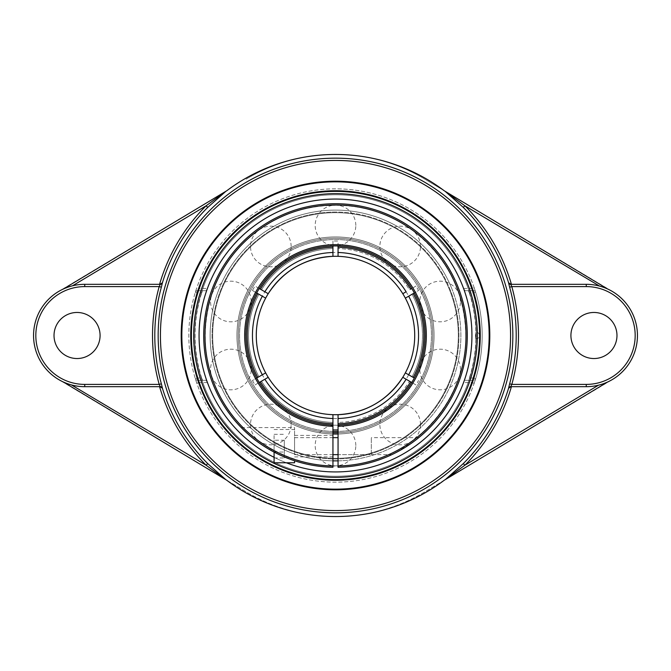 <?xml version="1.0" encoding="UTF-8"?>
<svg xmlns="http://www.w3.org/2000/svg" width="671" height="671" viewBox="0 0 671 671"><rect width="100%" height="100%" fill="white"/><g stroke="black" fill="none" stroke-linecap="round" stroke-linejoin="round"><path stroke-width="0.5" stroke-dasharray="3.35 2.52" d="M181.841 335.5A153.659 153.659 0 0 0 335.5 489.159A153.659 153.659 0 0 0 489.159 335.5A153.659 153.659 0 0 0 335.5 181.841A153.659 153.659 0 0 0 181.841 335.5M510.715 386.681L586.269 386.681A51.181 51.181 0 0 0 598.457 385.204L607.649 382M510.715 284.319L586.269 284.319A51.181 51.181 0 0 1 598.457 285.796M599.564 286.081L607.649 289M160.285 284.319L84.731 284.319A51.181 51.181 0 0 0 72.543 285.796L63.351 289M160.285 386.681L84.731 386.681A51.181 51.181 0 0 1 72.543 385.204M226.681 190.816L58.427 291.6A51.181 51.181 0 0 0 58.427 379.4L246.081 491.809A174.007 174.007 0 0 0 424.919 491.809L612.573 379.4A51.181 51.181 0 0 0 612.573 291.6L424.919 179.191A174.007 174.007 0 0 0 246.081 179.191A174.007 174.007 0 0 1 424.919 179.191L444.319 190.816M444.319 480.184L424.919 491.809A174.007 174.007 0 0 1 246.081 491.809L226.681 480.184M71.436 384.919L63.351 382M335.5 191.386A144.114 144.114 0 0 0 191.386 335.5A144.114 144.114 0 0 0 335.5 479.614A144.114 144.114 0 0 0 479.614 335.5A144.114 144.114 0 0 0 335.5 191.386A144.114 144.114 0 0 0 191.386 335.5A144.114 144.114 0 0 0 335.5 479.614A144.114 144.114 0 0 0 479.614 335.5A144.114 144.114 0 0 0 335.5 191.386M274.087 457.328A136.431 136.431 0 0 0 286.366 462.78A136.431 136.431 0 0 1 274.087 457.328M207.44 382.554L198.985 382.554L197.5 380.281A2.273 2.273 0 0 1 195.328 378.679A2.273 2.273 0 0 0 197.5 380.281L206.039 380.281L207.44 382.554A136.431 136.431 0 0 0 463.56 382.554L464.961 380.281L473.5 380.281L472.015 382.554L474.162 383.3A146.672 146.672 0 0 1 196.838 383.3L198.985 382.554A144.391 144.391 0 0 0 472.015 382.554L463.56 382.554M196.838 383.3L195.328 378.679A146.672 146.672 0 0 1 195.328 292.321L196.838 287.7A146.672 146.672 0 0 1 474.162 287.7L472.015 288.446L473.5 290.719A2.273 2.273 0 0 1 475.672 292.321A146.672 146.672 0 0 1 475.672 378.679L474.162 383.3M475.672 378.679L473.5 378.008L473.5 380.281A2.273 2.273 0 0 0 475.672 378.679A2.273 2.273 0 0 1 473.5 380.281L468.45 380.281L469.365 378.008L473.5 378.008A144.391 144.391 0 0 0 473.5 292.992L469.365 292.992L468.45 290.719L473.5 290.719A2.273 2.273 0 0 1 475.672 292.321L473.5 292.992L473.5 290.719L464.961 290.719L463.56 288.446A136.431 136.431 0 0 0 207.44 288.446L206.039 290.719L197.5 290.719L198.985 288.446L196.838 287.7M195.328 292.321A2.273 2.273 0 0 1 197.5 290.719A2.273 2.273 0 0 0 195.328 292.321L197.5 292.992A144.391 144.391 0 0 0 197.5 378.008L195.328 378.679M474.162 287.7L475.672 292.321M197.5 290.719L202.55 290.719L201.636 292.992L197.5 292.992L197.5 290.719M202.55 380.281L197.5 380.281L197.5 378.008L201.636 378.008L202.55 380.281L206.039 380.281M468.45 380.281L464.961 380.281M469.365 292.992A140.457 140.457 0 0 1 469.365 378.008M464.961 290.719L468.45 290.719M202.55 290.719L206.039 290.719M201.636 378.008A140.457 140.457 0 0 1 201.636 292.992M335.5 188.828A146.672 146.672 0 0 0 188.828 335.5A146.672 146.672 0 0 0 335.5 482.172A146.672 146.672 0 0 0 482.172 335.5A146.672 146.672 0 0 0 335.5 188.828M100.08 335.5A23.032 23.032 0 0 0 65.54 315.555A23.032 23.032 0 0 0 65.54 355.445A23.032 23.032 0 0 0 100.08 335.5M616.976 335.5A23.032 23.032 0 0 0 582.436 315.555A23.032 23.032 0 0 0 582.436 355.445A23.032 23.032 0 0 0 616.976 335.5M432.736 335.5A97.236 97.236 0 0 0 335.5 238.264A97.236 97.236 0 0 0 238.264 335.5A97.236 97.236 0 0 0 335.5 432.736A97.236 97.236 0 0 0 432.736 335.5A97.236 97.236 0 0 1 335.5 432.736A97.236 97.236 0 0 1 238.264 335.5A97.236 97.236 0 0 1 335.5 238.264A97.236 97.236 0 0 1 432.736 335.5A97.236 97.236 0 0 1 335.5 432.736A97.236 97.236 0 0 1 238.264 335.5A97.236 97.236 0 0 1 335.5 238.264A97.236 97.236 0 0 1 432.736 335.5M425.221 335.5A89.721 89.721 0 0 1 290.635 413.202A89.721 89.721 0 0 1 290.635 257.798A89.721 89.721 0 0 1 425.221 335.5M422.47 335.5A86.97 86.97 0 0 1 412.061 376.75A86.97 86.97 0 0 0 412.061 294.25A86.97 86.97 0 0 1 412.061 376.75L413.202 377.404A88.278 88.278 0 0 0 413.202 293.596L414.309 292.95A89.562 89.562 0 0 1 414.309 378.05L413.168 377.387A88.245 88.245 0 0 0 413.168 293.613L413.202 293.596M338.058 425.028L338.058 423.745A88.278 88.278 0 0 0 410.644 381.841L411.751 382.478A89.562 89.562 0 0 1 338.058 425.028L338.058 423.711A88.245 88.245 0 0 0 410.61 381.824L415.995 384.928A94.46 94.46 0 0 0 418.553 380.499M338.058 418.511L338.058 465.976A130.501 130.501 0 0 0 448.094 269.507A130.501 130.501 0 0 0 222.906 269.507A130.501 130.501 0 0 0 332.942 465.976L332.942 467.259A131.784 131.784 0 0 1 203.716 335.5A131.784 131.784 0 0 1 334.644 203.716A131.784 131.784 0 0 1 467.276 333.797A131.784 131.784 0 0 1 338.058 467.259L338.058 465.976M332.942 418.511L332.942 465.976M257.832 377.387L258.939 376.75A86.97 86.97 0 0 1 258.939 294.25L257.832 293.613A88.245 88.245 0 0 0 257.832 377.387L252.447 380.499A94.46 94.46 0 0 0 255.005 384.928L260.356 381.841A88.278 88.278 0 0 0 332.942 423.745L332.942 422.428A86.97 86.97 0 0 1 261.497 381.178L260.39 381.824A88.245 88.245 0 0 0 332.942 423.711M410.61 289.176A88.245 88.245 0 0 0 338.058 247.289L338.058 241.074A94.46 94.46 0 0 0 332.942 241.074L332.942 247.289A88.245 88.245 0 0 0 260.39 289.176L255.005 286.072A94.46 94.46 0 0 0 252.447 290.501L257.798 293.596A88.278 88.278 0 0 0 257.798 377.404L256.691 378.05A89.562 89.562 0 0 1 256.691 292.95L258.939 294.25A86.97 86.97 0 0 0 258.939 376.75L257.798 377.404M413.168 293.613L418.553 290.501A94.46 94.46 0 0 0 415.995 286.072L410.644 289.159A88.278 88.278 0 0 0 338.058 247.255L338.058 245.972A89.562 89.562 0 0 1 411.751 288.522L409.503 289.822A86.97 86.97 0 0 0 338.058 248.572A86.97 86.97 0 0 1 409.503 289.822L409.503 289.822M332.942 431.428A95.961 95.961 0 0 1 300.289 246.232A95.961 95.961 0 0 1 429.524 316.326A95.961 95.961 0 0 1 338.058 431.428M260.39 289.176L261.497 289.822A86.97 86.97 0 0 1 332.942 248.572L332.942 247.289M410.61 381.824L409.503 381.178A86.97 86.97 0 0 1 338.058 422.428L338.058 423.711M260.356 289.159L259.249 288.522A89.562 89.562 0 0 1 332.942 245.972L332.942 247.255A88.278 88.278 0 0 0 260.356 289.159L261.497 289.822A86.97 86.97 0 0 1 332.942 248.572L332.942 247.255M332.942 425.028A89.562 89.562 0 0 1 259.249 382.478L261.497 381.178A86.97 86.97 0 0 0 332.942 422.428L332.942 423.745M410.644 381.841L409.503 381.178A86.97 86.97 0 0 1 338.058 422.428L338.058 423.745M405.343 298.134L406.148 297.664M407.112 297.11L418.553 290.501M267.972 293.554L267.268 293.152M266.999 293.001L265.288 292.011M264.911 291.784L255.005 286.072M265.657 372.866L264.852 373.336M263.888 373.89L252.447 380.499M338.058 256.33L338.058 253.823M338.058 252.489L338.058 241.074M255.005 384.928L264.911 379.216M265.288 378.989L267.268 377.848M267.419 377.765L268.106 377.362M332.942 414.67L332.942 417.177M403.028 377.446L403.732 377.848M404.068 378.041L405.67 378.964M406.089 379.216L415.995 384.928M413.093 377.345L412.43 376.959M408.488 374.686L407.112 373.89M406.156 373.336L405.343 372.866M412.061 376.75L413.168 377.387M252.447 290.501L262.344 296.221M262.462 296.288L263.888 297.11M264.332 297.37L265.657 298.134M332.942 241.074L332.942 252.489M415.995 286.072L409.914 289.587M405.62 292.061L403.85 293.084M403.573 293.244L402.894 293.638M335.5 431.461A95.961 95.961 0 0 0 418.603 287.524A95.961 95.961 0 0 0 252.397 287.524A95.961 95.961 0 0 0 335.5 431.461M338.058 432.703A97.236 97.236 0 0 0 432.728 334.217A97.236 97.236 0 0 0 335.5 238.264A97.236 97.236 0 0 0 238.272 334.217A97.236 97.236 0 0 0 332.942 432.703M326.987 256.741A79.212 79.212 0 0 0 319.312 257.958A79.212 79.212 0 0 1 326.987 256.741M276.569 282.566A79.212 79.212 0 0 0 271.545 288.756A79.212 79.212 0 0 1 276.569 282.566M344.013 414.259A79.212 79.212 0 0 0 351.688 413.042A79.212 79.212 0 0 1 344.013 414.259M394.431 388.434A79.212 79.212 0 0 0 399.455 382.244A79.212 79.212 0 0 1 394.431 388.434M335.5 212.673A122.827 122.827 0 0 0 212.673 335.5A122.827 122.827 0 0 0 335.5 458.327A122.827 122.827 0 0 0 458.327 335.5A122.827 122.827 0 0 0 335.5 212.673A122.827 122.827 0 0 0 212.673 335.5A122.827 122.827 0 0 0 335.5 458.327A122.827 122.827 0 0 0 458.327 335.5A122.827 122.827 0 0 0 335.5 212.673A122.827 122.827 0 0 0 212.673 335.5A122.827 122.827 0 0 0 335.5 458.327A122.827 122.827 0 0 0 458.327 335.5A122.827 122.827 0 0 0 335.5 212.673A122.827 122.827 0 0 1 458.327 335.5A122.827 122.827 0 0 1 335.5 458.327A122.827 122.827 0 0 1 212.673 335.5A122.827 122.827 0 0 1 335.5 212.673M471.931 335.5A136.431 136.431 0 0 0 335.5 199.069A136.431 136.431 0 0 0 199.069 335.5A136.431 136.431 0 0 0 335.5 471.931A136.431 136.431 0 0 0 471.931 335.5M475.471 335.5L475.731 338.712L475.999 335.5L475.731 332.288L475.471 335.5M335.5 238.264A97.236 97.236 0 0 0 238.264 335.5A97.236 97.236 0 0 0 335.5 432.736A97.236 97.236 0 0 0 432.736 335.5A97.236 97.236 0 0 0 335.5 238.264A97.236 97.236 0 0 0 238.264 335.5A97.236 97.236 0 0 0 335.5 432.736A97.236 97.236 0 0 0 432.736 335.5A97.236 97.236 0 0 0 335.5 238.264M338.058 434.003A98.536 98.536 0 0 0 434.028 334.217A98.536 98.536 0 0 0 335.5 236.964A98.536 98.536 0 0 0 236.972 334.217A98.536 98.536 0 0 0 332.942 434.003M335.5 212.061A123.439 123.439 0 0 0 212.061 335.5A123.439 123.439 0 0 0 335.5 458.939A123.439 123.439 0 0 0 458.939 335.5A123.439 123.439 0 0 0 335.5 212.061M338.058 460.86A125.385 125.385 0 0 0 460.876 334.217A125.385 125.385 0 0 0 335.5 210.115A125.385 125.385 0 0 0 210.115 335.5A125.385 125.385 0 0 0 335.5 460.885A125.385 125.385 0 0 0 460.885 335.5A125.385 125.385 0 0 0 335.5 210.115A125.385 125.385 0 0 0 210.124 334.217A125.385 125.385 0 0 0 332.942 460.86M335.5 434.036A98.536 98.536 0 0 0 434.036 335.5A98.536 98.536 0 0 0 335.5 236.964A98.536 98.536 0 0 0 236.964 335.5A98.536 98.536 0 0 0 335.5 434.036M425.372 298.369A97.236 97.236 0 0 1 372.631 425.372A97.236 97.236 0 0 1 245.628 372.631A97.236 97.236 0 0 1 298.369 245.628A97.236 97.236 0 0 1 425.372 298.369A97.236 97.236 0 0 1 372.631 425.372A97.236 97.236 0 0 1 245.628 372.631A97.236 97.236 0 0 1 298.369 245.628A97.236 97.236 0 0 1 425.372 298.369M244.429 373.126A98.536 98.536 0 0 1 297.874 244.429A98.536 98.536 0 0 1 426.571 297.874A98.536 98.536 0 0 1 373.126 426.571A98.536 98.536 0 0 1 244.429 373.126A98.536 98.536 0 0 1 297.874 244.429A98.536 98.536 0 0 1 426.571 297.874A98.536 98.536 0 0 1 373.126 426.571A98.536 98.536 0 0 1 244.429 373.126M449.587 288.362A123.439 123.439 0 0 1 382.638 449.587A123.439 123.439 0 0 1 221.413 382.638A123.439 123.439 0 0 1 288.362 221.413A123.439 123.439 0 0 1 449.587 288.362M451.382 287.624A125.385 125.385 0 0 1 383.376 451.382A125.385 125.385 0 0 1 219.618 383.376A125.385 125.385 0 0 1 287.624 219.618A125.385 125.385 0 0 1 451.382 287.624A125.385 125.385 0 0 1 383.376 451.382A125.385 125.385 0 0 1 219.618 383.376A125.385 125.385 0 0 1 287.624 219.618A125.385 125.385 0 0 1 451.382 287.624M392.359 454.384L393.458 453.856L392.359 454.384M414.074 441.3L395.211 452.984L414.066 441.3M414.099 441.283L415.29 440.386L414.099 441.283M416.238 439.656L418.561 437.811L416.238 439.656M371.323 454.653L371.323 437.643L371.323 454.653L338.058 454.653L338.058 437.643L338.058 454.653L391.797 454.653M332.942 426.303L332.942 426.303A90.845 90.845 0 0 1 257.261 289.344A90.845 90.845 0 0 1 413.739 289.344A90.845 90.845 0 0 1 338.058 426.303L339.341 424.978A89.562 89.562 0 0 0 425.028 332.942A89.562 89.562 0 0 0 334.217 245.947A89.562 89.562 0 0 0 245.938 335.5A89.562 89.562 0 0 0 331.659 424.978L332.942 426.303M332.942 446.148L332.942 456.892L332.942 446.148M418.771 437.643L371.323 437.643M294.561 446.148L294.561 427.595L294.561 446.148M263.921 446.148L259.232 442.969L270.941 450.384L279.396 454.745L294.561 460.759L279.396 454.745L263.921 446.148M259.199 442.944L255.425 440.168L259.199 442.944M255.391 440.142L251.818 437.299L255.391 440.142M251.801 437.291L248.538 434.523L251.801 437.291M248.505 434.489L243.38 429.734L248.505 434.489M284.319 440.235L284.319 457.966L284.319 440.235L274.087 440.235L274.087 434.33L274.087 440.235L284.319 440.235M274.087 434.33L284.319 434.33M274.087 452.061L274.087 440.235L274.087 452.061L284.319 452.061L274.087 452.061L274.087 457.966L274.087 452.061M274.087 457.966L284.319 457.966M294.561 441.895L294.561 454.653L294.561 441.895M274.087 462.78L274.087 452.095M294.561 460.759L294.561 462.78M463.56 288.446L472.015 288.446A144.391 144.391 0 0 0 198.985 288.446L207.44 288.446M418.553 335.5A83.053 83.053 0 0 1 335.5 418.553A83.053 83.053 0 0 1 252.447 335.5A83.053 83.053 0 0 1 335.5 252.447A83.053 83.053 0 0 1 418.553 335.5M476.242 335.5A140.742 140.742 0 0 0 265.129 213.613A140.742 140.742 0 0 0 265.129 457.387A140.742 140.742 0 0 0 476.242 335.5A140.742 140.742 0 0 0 335.5 194.758A140.742 140.742 0 0 0 194.758 335.5A140.742 140.742 0 0 0 335.5 476.242A140.742 140.742 0 0 0 476.242 335.5M475.731 338.712A3.246 3.246 0 0 0 479.488 335.5A3.246 3.246 0 0 0 475.731 332.288M465.842 335.5C467.066 393.793 422.797 449.981 365.93 462.244C309.692 477.14 244.739 447.171 219.367 394.674C191.814 343.284 205.745 273.131 250.853 236.385C294.192 197.584 365.67 194.8 412.111 230.052C446.861 256.624 464.768 291.776 465.842 335.5M251.164 369.503A20.315 20.315 0 0 0 230.849 349.188A20.315 20.315 0 0 0 210.543 369.503A20.315 20.315 0 0 0 230.849 389.817A20.315 20.315 0 0 0 251.164 369.503M291.139 246.483A20.315 20.315 0 0 0 270.824 226.169A20.315 20.315 0 0 0 250.509 246.483A20.315 20.315 0 0 0 270.824 266.79A20.315 20.315 0 0 0 291.139 246.483M420.491 246.483A20.315 20.315 0 0 0 400.176 226.169A20.315 20.315 0 0 0 379.861 246.483A20.315 20.315 0 0 0 400.176 266.79A20.315 20.315 0 0 0 420.491 246.483M460.457 369.503A20.315 20.315 0 0 0 440.151 349.188A20.315 20.315 0 0 0 419.836 369.503A20.315 20.315 0 0 0 440.151 389.817A20.315 20.315 0 0 0 460.457 369.503M355.815 445.536A20.315 20.315 0 0 0 335.5 425.221A20.315 20.315 0 0 0 315.185 445.536A20.315 20.315 0 0 0 335.5 465.842A20.315 20.315 0 0 0 355.815 445.536M420.491 424.517A20.315 20.315 0 0 0 400.176 404.21A20.315 20.315 0 0 0 379.861 424.517A20.315 20.315 0 0 0 400.176 444.831A20.315 20.315 0 0 0 420.491 424.517M460.457 301.497A20.315 20.315 0 0 0 440.151 281.183A20.315 20.315 0 0 0 419.836 301.497A20.315 20.315 0 0 0 440.151 321.812A20.315 20.315 0 0 0 460.457 301.497M355.815 225.464A20.315 20.315 0 0 0 335.5 205.158A20.315 20.315 0 0 0 315.185 225.464A20.315 20.315 0 0 0 335.5 245.779A20.315 20.315 0 0 0 355.815 225.464M251.164 301.497A20.315 20.315 0 0 0 230.849 281.183A20.315 20.315 0 0 0 210.543 301.497A20.315 20.315 0 0 0 230.849 321.812A20.315 20.315 0 0 0 251.164 301.497M291.139 424.517A20.315 20.315 0 0 0 270.824 404.21A20.315 20.315 0 0 0 250.509 424.517A20.315 20.315 0 0 0 270.824 444.831A20.315 20.315 0 0 0 291.139 424.517M241.241 427.595L294.561 427.595M294.561 456.892L332.942 456.892M294.561 435.404L332.942 435.404M294.561 454.653L332.942 454.653M294.561 437.643L332.942 437.643M274.087 429.515L294.561 429.515"/><path stroke-width="1.01" d="M335.5 191.386A144.114 144.114 0 0 1 479.614 335.5A144.114 144.114 0 0 1 335.5 479.614A144.114 144.114 0 0 1 191.386 335.5A144.114 144.114 0 0 1 335.5 191.386M335.5 480.251A144.751 144.751 0 0 0 460.86 263.124A144.751 144.751 0 0 0 210.14 263.124A144.751 144.751 0 0 0 335.5 480.251M489.159 335.5A153.659 153.659 0 0 1 335.5 489.159A153.659 153.659 0 0 1 181.841 335.5A153.659 153.659 0 0 1 335.5 181.841A153.659 153.659 0 0 1 489.159 335.5M181.195 335.5A154.305 154.305 0 0 0 412.648 469.13A154.305 154.305 0 0 0 412.648 201.87A154.305 154.305 0 0 0 181.195 335.5M598.457 385.204L464.886 465.213L463.284 463.602L445.292 479.606L464.886 465.213A183.217 183.217 0 0 0 511.419 386.681M510.849 386.681L508.568 388.291A180.944 180.944 0 0 1 463.284 463.602M510.715 386.681L586.269 386.681A51.181 51.181 0 0 0 637.45 335.5A51.181 51.181 0 0 0 586.269 284.319L510.715 284.319L511.822 286.601L509.633 287.205A180.7 180.7 0 0 1 509.633 383.795L511.822 384.399A182.973 182.973 0 0 0 511.822 286.601L586.269 286.601A48.899 48.899 0 0 1 635.177 335.5A48.899 48.899 0 0 1 586.269 384.399L511.822 384.399L510.715 386.681A2.273 2.273 -90 0 0 508.543 388.291L508.568 388.291M509.633 383.795L508.543 388.291M510.715 284.319A2.273 2.273 90 0 1 508.543 282.709L509.633 287.205M510.849 284.319L508.543 282.709M511.419 284.319A183.217 183.217 0 0 0 464.886 205.787L463.284 207.398A180.944 180.944 0 0 1 508.568 282.709M599.564 286.081L464.886 205.787L445.066 191.26L463.284 207.398M445.167 191.319L444.319 190.816A181.044 181.044 0 0 0 226.681 190.816L225.833 191.319M162.457 282.709A2.273 2.273 90 0 1 160.285 284.319L159.178 286.601L161.367 287.205L162.432 282.709A180.944 180.944 0 0 1 207.716 207.398L225.934 191.26L206.114 205.787A183.217 183.217 0 0 0 159.581 284.319M160.151 386.681L162.457 388.291L161.367 383.795A180.7 180.7 0 0 1 161.367 287.205M159.581 386.681A183.217 183.217 0 0 0 206.114 465.213L225.934 479.74L207.716 463.602A180.944 180.944 0 0 1 162.432 388.291M225.833 479.681L226.681 480.184A181.044 181.044 0 0 0 444.319 480.184L445.167 479.681M607.649 289L445.292 191.394M160.151 284.319L162.432 282.709M207.716 207.398L206.114 205.787L72.543 285.796M160.285 284.319L84.731 284.319L84.731 286.601L159.178 286.601A182.973 182.973 0 0 0 159.178 384.399L161.367 383.795M84.731 284.319A51.181 51.181 0 0 0 33.55 335.5A51.181 51.181 0 0 0 84.731 386.681L84.731 384.399L159.178 384.399L160.285 386.681A2.273 2.273 -90 0 1 162.457 388.291M71.436 384.919L206.114 465.213L207.716 463.602M225.708 191.394L63.351 289M445.292 479.606L607.649 382M570.92 335.5A23.032 23.032 0 0 1 593.952 312.468A23.032 23.032 0 0 1 616.976 335.5A23.032 23.032 0 0 1 593.952 358.532A23.032 23.032 0 0 1 570.92 335.5M84.731 386.681L160.285 386.681M63.351 382L225.708 479.606M471.931 335.5A136.431 136.431 0 0 0 205.62 293.713A136.431 136.431 0 0 0 274.087 457.328A136.431 136.431 0 0 1 243.917 234.372A136.431 136.431 0 0 1 462.805 286.425A136.431 136.431 0 0 1 335.5 471.931A136.431 136.431 0 0 0 471.931 335.5M286.366 462.78A136.431 136.431 0 0 0 335.5 471.931A136.431 136.431 0 0 1 286.366 462.78M100.08 335.5A23.032 23.032 0 0 1 77.048 358.532A23.032 23.032 0 0 1 54.024 335.5A23.032 23.032 0 0 1 77.048 312.468A23.032 23.032 0 0 1 100.08 335.5M413.202 293.596A88.278 88.278 0 0 1 413.202 377.404L414.309 378.05A89.562 89.562 0 0 0 414.309 292.95L405.343 298.134A79.212 79.212 0 0 1 405.343 372.866L413.093 377.345M338.058 465.976L338.058 467.259A131.784 131.784 0 0 0 467.276 333.797A131.784 131.784 0 0 0 334.644 203.716A131.784 131.784 0 0 0 203.716 335.5A131.784 131.784 0 0 0 332.942 467.259L332.942 465.976A130.501 130.501 0 0 1 222.906 269.507A130.501 130.501 0 0 1 448.094 269.507A130.501 130.501 0 0 1 338.058 465.976L338.058 425.028A89.562 89.562 0 0 0 411.751 382.478L402.785 377.303A79.212 79.212 0 0 1 338.058 414.67L338.058 425.028M332.942 429.926A94.46 94.46 0 0 0 338.058 429.926M332.942 465.976L332.942 414.67A79.212 79.212 0 0 1 268.215 377.303L260.39 381.824M257.798 377.404A88.278 88.278 0 0 1 257.798 293.596L256.691 292.95A89.562 89.562 0 0 0 256.691 378.05L265.657 372.866A79.212 79.212 0 0 1 265.657 298.134L257.832 293.613M338.058 247.255A88.278 88.278 0 0 1 410.644 289.159L411.751 288.522A89.562 89.562 0 0 0 338.058 245.972L338.058 256.33A79.212 79.212 0 0 1 405.343 298.134M338.058 431.428A95.961 95.961 0 0 1 332.942 431.428M406.114 379.224A83.053 83.053 0 0 1 338.058 418.511L338.058 414.67A79.212 79.212 0 0 1 265.657 372.866M406.148 297.664L407.112 297.11M260.356 289.159A88.278 88.278 0 0 1 332.942 247.255L332.942 245.972A89.562 89.562 0 0 0 259.249 288.522L268.215 293.697A79.212 79.212 0 0 1 338.058 256.33M264.852 373.336L263.888 373.89M338.058 253.823L338.058 252.489A83.053 83.053 0 0 1 406.114 291.776L402.785 293.697M332.942 423.745A88.278 88.278 0 0 1 260.356 381.841L259.249 382.478A89.562 89.562 0 0 0 332.942 425.028M332.942 417.177L332.942 418.511A83.053 83.053 0 0 1 264.886 379.224M405.67 378.964L406.089 379.216M412.229 376.842L408.673 374.787A83.053 83.053 0 0 0 408.673 296.213M407.112 373.89L406.156 373.336M265.657 298.134A79.212 79.212 0 0 1 332.942 256.33L332.942 252.489L332.942 256.33C305.087 258 283.498 270.497 268.148 293.797M263.888 297.11L264.332 297.37M406.089 291.784L405.62 292.061M414.712 335.5A79.212 79.212 0 0 0 335.5 256.288A79.212 79.212 0 0 1 399.455 382.244A79.212 79.212 0 0 0 414.712 335.5A79.212 79.212 0 0 1 402.785 377.303M410.644 381.841A88.278 88.278 0 0 1 338.058 423.745M264.886 291.776A83.053 83.053 0 0 1 332.942 252.489L332.942 247.255M332.942 432.703A97.236 97.236 0 0 0 338.058 432.703M335.5 256.288A79.212 79.212 0 0 0 326.987 256.741A79.212 79.212 0 0 1 335.5 256.288M319.312 257.958A79.212 79.212 0 0 0 276.569 282.566A79.212 79.212 0 0 1 319.312 257.958M271.545 288.756A79.212 79.212 0 0 0 344.013 414.259A79.212 79.212 0 0 1 271.545 288.756M351.688 413.042A79.212 79.212 0 0 0 394.431 388.434A79.212 79.212 0 0 1 351.688 413.042M332.942 434.003A98.536 98.536 0 0 0 338.058 434.003M332.942 460.86A125.385 125.385 0 0 0 338.058 460.86M391.797 454.653L392.359 454.384L391.797 454.653M393.458 453.856L395.211 452.984L393.458 453.856M415.29 440.386L416.238 439.656L415.29 440.386M338.058 426.303L339.341 424.978A89.562 89.562 0 0 0 425.028 332.942A89.562 89.562 0 0 0 334.217 245.947A89.562 89.562 0 0 0 245.938 335.5A89.562 89.562 0 0 0 331.659 424.978L332.942 426.303A90.845 90.845 0 0 1 257.261 289.344A90.845 90.845 0 0 1 413.739 289.344A90.845 90.845 0 0 1 338.058 426.303M243.38 429.734L241.241 427.595L243.38 429.734M274.087 452.095L274.087 462.78L294.561 462.78L294.561 460.759M510.572 335.5A175.072 175.072 0 0 1 335.5 510.572A175.072 175.072 0 0 1 160.428 335.5A175.072 175.072 0 0 1 335.5 160.428A175.072 175.072 0 0 1 510.572 335.5M512.837 335.5A177.337 177.337 0 0 0 335.5 158.163A177.337 177.337 0 0 0 158.163 335.5A177.337 177.337 0 0 0 335.5 512.837A177.337 177.337 0 0 0 512.837 335.5M586.269 286.601L586.269 284.319M586.269 384.399L586.269 386.681M84.731 384.399A48.899 48.899 0 0 1 35.823 335.5A48.899 48.899 0 0 1 84.731 286.601M335.5 477.333A141.833 141.833 0 0 1 212.665 264.584A141.833 141.833 0 0 1 458.335 264.584A141.833 141.833 0 0 1 335.5 477.333M262.327 296.213A83.053 83.053 0 0 0 262.327 374.787M338.058 414.67C365.913 413 387.502 400.503 402.852 377.203M332.942 454.653L338.058 454.653M332.942 437.643L338.058 437.643"/></g></svg>
